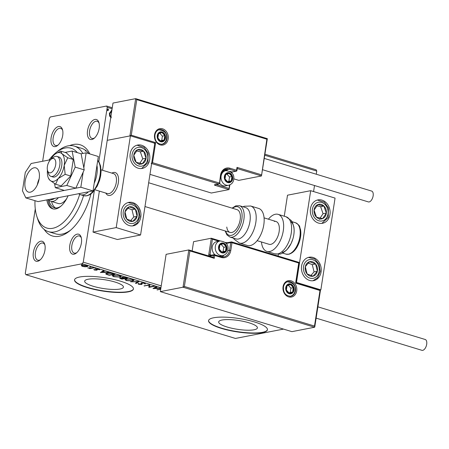 <?xml version="1.0" encoding="UTF-8"?>
<svg xmlns="http://www.w3.org/2000/svg" width="449" height="449" viewBox="0 0 449 449"><rect width="100%" height="100%" fill="white"/><g stroke="black" fill="none" stroke-linecap="round" stroke-linejoin="round"><path stroke-width="0.67" d="M90.951 193.946A47.667 24.74 106.9 0 1 69.606 230.977A47.667 24.74 106.9 0 1 59.156 236.247A47.667 24.74 106.9 0 1 44.125 229.366M69.601 145.65A47.667 24.74 106.9 0 1 73.367 144.488A47.667 24.74 106.9 0 1 89.851 153.928M83.576 195.646A44.692 23.196 106.9 0 1 54.727 231.897A44.692 23.196 106.9 0 1 48.38 231.639L55.687 233.862A44.692 23.196 -73.1 0 0 62.041 234.12A44.692 23.196 -73.1 0 0 70.734 230.028M91.804 139.51A10.428 5.41 106.9 0 1 87.561 130.603A10.428 5.41 106.9 0 1 94.913 119.44A10.428 5.41 106.9 0 1 98.915 122.504A10.428 5.41 106.9 0 1 94.094 138.359A10.428 5.41 106.9 0 1 91.804 139.51M99.111 123.251A8.941 4.642 -73.1 0 0 97.18 121.297A8.941 4.642 -73.1 0 0 95.906 121.241A8.941 4.642 -73.1 0 0 89.834 129.654A8.941 4.642 -73.1 0 0 91.978 138.399A8.941 4.642 -73.1 0 0 93.246 138.449A8.941 4.642 -73.1 0 0 94.666 137.849M74.046 254.218A10.428 5.41 106.9 0 1 69.803 245.306A10.428 5.41 106.9 0 1 77.155 234.142A10.428 5.41 106.9 0 1 81.157 237.212A10.428 5.41 106.9 0 1 76.336 253.062A10.428 5.41 106.9 0 1 74.046 254.218M81.353 237.953A8.941 4.642 -73.1 0 0 79.422 236A8.941 4.642 -73.1 0 0 78.154 235.95A8.941 4.642 -73.1 0 0 72.076 244.357A8.941 4.642 -73.1 0 0 74.22 253.101A8.941 4.642 -73.1 0 0 75.488 253.152A8.941 4.642 -73.1 0 0 76.908 252.557M37.609 261.296A10.428 5.41 106.9 0 1 33.366 252.383A10.428 5.41 106.9 0 1 40.719 241.225A10.428 5.41 106.9 0 1 44.72 244.29A10.428 5.41 106.9 0 1 39.894 260.145A10.428 5.41 106.9 0 1 37.609 261.296M44.911 245.031A8.941 4.642 -73.1 0 0 42.981 243.077A8.941 4.642 -73.1 0 0 41.712 243.027A8.941 4.642 -73.1 0 0 35.634 251.434A8.941 4.642 -73.1 0 0 37.778 260.179A8.941 4.642 -73.1 0 0 39.052 260.235A8.941 4.642 -73.1 0 0 40.472 259.634M55.367 146.593A10.428 5.41 106.9 0 1 51.124 137.68A10.428 5.41 106.9 0 1 58.471 126.517A10.428 5.41 106.9 0 1 62.473 129.587A10.428 5.41 106.9 0 1 57.652 145.437A10.428 5.41 106.9 0 1 55.367 146.593M62.669 130.328A8.941 4.642 -73.1 0 0 60.738 128.375A8.941 4.642 -73.1 0 0 59.47 128.324A8.941 4.642 -73.1 0 0 53.392 136.732A8.941 4.642 -73.1 0 0 55.536 145.476A8.941 4.642 -73.1 0 0 56.804 145.527A8.941 4.642 -73.1 0 0 58.23 144.932M88.01 279.261A19.604 4.445 -171.2 0 0 84.67 281.136A19.604 4.445 -171.2 0 0 98.017 287.523A19.604 4.445 -171.2 0 0 120.074 289.016A19.604 4.445 -171.2 0 0 123.413 287.136A19.604 4.445 -171.2 0 0 110.067 280.748A19.604 4.445 -171.2 0 0 88.01 279.261M222.008 320.03A19.604 4.445 -171.2 0 0 218.669 321.905A19.604 4.445 -171.2 0 0 232.015 328.292A19.604 4.445 -171.2 0 0 254.072 329.785A19.604 4.445 -171.2 0 0 257.412 327.905A19.604 4.445 -171.2 0 0 244.065 321.518A19.604 4.445 -171.2 0 0 222.008 320.03M213.634 317.78A29.791 6.752 -171.2 0 0 208.555 320.637A29.791 6.752 -171.2 0 0 228.838 330.341A29.791 6.752 -171.2 0 0 262.362 332.608A29.791 6.752 -171.2 0 0 267.441 329.751A29.791 6.752 -171.2 0 0 247.152 320.047A29.791 6.752 -171.2 0 0 213.634 317.78M208.583 320.491A29.791 6.752 -171.2 0 0 229.186 330.122A29.791 6.752 -171.2 0 0 262.407 332.322A29.791 6.752 -171.2 0 0 267.452 329.605M79.636 277.011A29.791 6.752 -171.2 0 0 74.556 279.867A29.791 6.752 -171.2 0 0 94.84 289.571A29.791 6.752 -171.2 0 0 128.363 291.833A29.791 6.752 -171.2 0 0 133.443 288.982A29.791 6.752 -171.2 0 0 113.154 279.278A29.791 6.752 -171.2 0 0 79.636 277.011M74.585 279.721A29.791 6.752 -171.2 0 0 95.188 289.352A29.791 6.752 -171.2 0 0 128.408 291.547A29.791 6.752 -171.2 0 0 133.454 288.836M160.938 287.708L82.212 263.754L25.896 274.698L25.29 273.424L35.275 208.914M42.655 161.258L49.261 118.575L50.31 116.976L106.626 106.037L112.267 107.754M81.37 265.651L82.229 265.224L86.814 265.533L87.892 266.235L87.039 266.689L84.9 266.785L82.425 266.386L81.364 265.673M94.172 267.806L89.935 268.631L89.278 268.435L89.907 268.311L87.712 267.918L94.172 267.806M94.408 270.029L93.746 269.529L96.316 269.877L95.862 269.22L96.305 269.03L98.909 269.215L99.689 269.737L96.978 269.226L97.209 270.001L96.765 270.191L94.408 270.029L94.481 269.574M96.181 269.058L96.097 269.591L95.862 269.22M113.075 273.559L115.056 274.159L109.259 275.288L106.144 274.238L105.7 273.733L106.98 273.115C108.557 272.762 110.589 272.908 113.075 273.559M127.735 278.021L121.937 279.149L119.63 278.2L122.235 277.909L121.802 277.504L122.375 277.207L127.735 278.021M139.212 281.512L136.148 283.471L135.435 283.252L137.759 281.77L130.575 281.776L139.212 281.512M154.08 286.035L154.737 286.238L148.939 287.36L149.001 285.227L144.022 285.867L149.82 284.739L149.77 286.872L154.08 286.035M160.68 289.386L156.92 289.79L160.731 289.049M25.896 274.698L235.422 338.445L283.532 329.1M160.837 288.359L152.986 288.595L156.05 286.636L156.763 286.855L155.781 287.478L158.177 288.207L160.877 288.118M144.595 283.852L144.224 283.257L142.047 283.089L141.693 283.263L142.052 284.228L141.508 284.503L138.634 284.301L137.966 283.611L140.829 284.307L141.401 282.887L144.769 283.128L145.42 283.959L144.595 283.852L144.814 283.078M141.761 282.836L142.064 284.172M138.836 283.695L138.881 283.252M140.829 284.307L141.272 283.465L141.037 283.106L140.947 283.684L140.784 283.252M132.736 280.973L126.422 280.586L124.934 279.598L126.147 278.981L132.466 279.385L133.92 280.361L132.736 280.973L132.797 280.546M120.051 277.117L113.743 276.724L112.25 275.742L113.462 275.125L119.782 275.529L121.236 276.505L120.051 277.117L120.119 276.691M100.402 272.594L103.354 270.601L104.073 270.82L103.09 271.449L105.481 272.178L108.933 272.302L100.419 272.481M95.878 268.294L94.812 268.446L95.777 268.261M90.85 266.762L89.783 266.919L90.749 266.728M82.65 264.27L81.583 264.422L82.549 264.237M111.212 117.834L109.629 116.089L109.399 113.288L111.891 110.162M112.104 108.793L107.232 107.311L98.819 161.662M94.335 190.634L83.261 262.16L161.225 285.884M264.983 154.22L316.152 169.789L316.758 171.063L316.27 174.229M314.519 185.527L313.582 191.566M316.758 171.063L264.82 155.259M108.54 109.949L107.867 110.622L107.446 109.618L108.125 108.95L108.54 109.949L107.535 110.684M107.94 108.939L108.209 110.016M82.212 263.754L83.261 262.16M107.232 107.311L106.626 106.037M88.79 153.609A44.692 23.196 -73.1 0 0 81.707 148.355L74.399 146.133A44.692 23.196 106.9 0 1 82.829 153.457M86.259 150.881A44.692 23.196 -73.1 0 0 85.102 151.06M111.397 110.23L111.88 110.263M111.515 111.156L109.724 113.546C109.455 115.096 109.887 116.246 111.021 116.998M109.724 113.546L110.056 113.485C109.786 115.028 110.218 116.184 111.352 116.936M111.75 111.099L110.056 113.485M157.627 289.656L157.577 289.992M156.218 286.687L155.781 287.478M154.49 288.005L153.867 288.028M155.825 287.192L154.529 287.764L154.439 288.337L157.302 288.241L155.466 287.68L154.439 288.337M155.556 287.107L155.466 287.68M157.346 287.955L157.302 288.241M149.792 286.642L149.029 286.788L148.939 287.36M149.029 286.788L148.804 287.321M148.894 286.748L149.068 284.885M149.051 284.891L149.001 285.227M144.73 285.727L144.679 286.064M145.347 283.364L144.78 283.291M142.142 283.656L141.508 284.503M141.598 283.925L141.199 283.981M138.803 283.751L138.634 284.301M140.919 283.734L141.272 283.465L140.919 283.734M138.421 281.501L136.238 282.898L136.148 283.471M126.472 280.271L126.422 280.586M125.832 279.772L125.131 279.334M133.813 280.058L133.011 280.361M126.848 278.88L125.827 279.682L126.988 280.462L132.073 280.777L133.039 280.283L133.123 279.62M125.945 279.025L125.827 279.682M131.933 279.239L126.803 279.183M133.039 280.283L131.894 279.508M121.988 278.812L121.937 279.149M120.545 278.116L120.057 277.937M122.184 277.252L122.235 277.909M122.656 277.577L122.296 277.516M120.91 277.83L121.196 278.627L123.733 278.47L120.523 278.268L120.613 277.695M123.447 278.077L123.402 278.369M123.778 278.189L123.733 278.47M123.997 278.257L126.483 277.937L123.026 277.409L123.02 277.925L123.997 278.257M123.071 277.128L123.02 277.925M126.528 277.65L126.483 277.937M113.788 276.416L113.743 276.724M113.154 275.916L112.446 275.473M121.135 276.197L120.332 276.5M114.164 275.018L113.148 275.821L114.304 276.601L119.395 276.915L120.354 276.427L120.439 275.759M113.266 275.17L113.148 275.821M119.254 275.383L114.119 275.327M120.354 276.427L119.21 275.647M109.309 274.951L109.259 275.288M106.615 273.839L106.233 273.666L106.144 274.238M106.233 273.666L105.93 273.452M106.727 273.166L106.621 273.806L107.042 274.238L109.197 274.973L113.805 274.075L111.195 273.357L107.637 273.312L106.621 273.806M113.85 273.795L113.805 274.075M107.681 273.009L107.637 273.312M103.523 270.652L103.09 271.449M101.8 271.976L101.177 271.999M103.135 271.157L101.833 271.735L101.749 272.307L104.611 272.206L102.776 271.651L101.749 272.307M102.86 271.073L102.776 271.651M104.651 271.926L104.611 272.206M96.187 269.018L96.316 269.877M98.988 269.237L98.92 269.697M96.793 268.973L96.731 269.349M97.298 269.428L96.765 270.191M96.855 269.619L96.35 269.675M90.008 268.165L89.935 268.631M82.47 266.094L82.425 266.386M82.515 265.808L81.449 265.135M87.723 265.931L87.128 266.117L87.039 266.689M82.885 265.421L82.212 265.769L82.947 266.285L86.388 266.487L87.061 266.134L86.292 265.634L82.885 265.421L82.93 265.135M77.301 152.621A41.712 21.647 -73.1 0 0 65.167 147.996A41.712 21.647 -73.1 0 0 56.024 152.609A41.712 21.647 -73.1 0 0 49.003 160.029M38.148 182.159A41.712 21.647 -73.1 0 0 37.48 184.505M34.983 200.686A41.712 21.647 -73.1 0 0 36.728 216.025A41.712 21.647 -73.1 0 0 52.735 228.288A41.712 21.647 -73.1 0 0 79.675 194.395M48.38 231.639A44.692 23.196 106.9 0 1 37.581 218.758L36.728 216.025M56.024 152.609L58.252 150.813A44.692 23.196 106.9 0 1 68.046 145.869A44.692 23.196 106.9 0 1 74.399 146.133M58.398 197.65A14.896 7.734 106.9 0 1 53.077 201.371A14.896 7.734 106.9 0 1 50.962 201.281L58.269 203.509A14.896 7.734 -73.1 0 0 60.385 203.593A14.896 7.734 -73.1 0 0 66.884 198.273M61.036 206.069A20.11 10.439 106.9 0 1 57.175 207.87A20.11 10.439 106.9 0 1 54.318 207.752A20.11 10.439 106.9 0 1 48.975 199.985M46.825 199.9A21.603 11.208 -73.1 0 0 52.662 208.807A21.603 11.208 -73.1 0 0 55.732 208.931A21.603 11.208 -73.1 0 0 68.074 195.77M47.959 199.682A21.603 11.208 -73.1 0 0 53.285 208.959M51.562 201.466A20.11 10.439 -73.1 0 0 55.581 207.982M109.938 195.438A11.915 6.185 106.9 0 1 108.243 195.366A11.915 6.185 106.9 0 1 105.812 193.07A11.915 6.185 106.9 0 0 108.243 195.366A11.915 6.185 106.9 0 0 117.941 184.646A11.915 6.185 106.9 0 0 115.185 172.562A11.915 6.185 106.9 0 1 118.042 184.225A11.915 6.185 106.9 0 1 109.938 195.438M111.885 173.118A11.915 6.185 106.9 0 1 113.49 172.495A11.915 6.185 106.9 0 1 115.185 172.562A11.915 6.185 106.9 0 0 111.885 173.118M141.704 145.274A11.915 9.822 -101 0 1 149.831 157.302A11.915 9.822 -101 0 1 142.204 168.442A11.915 9.822 -101 0 1 138.152 168.212A11.915 9.822 -101 0 1 130.025 156.185A11.915 9.822 -101 0 1 137.658 145.044A11.915 9.822 -101 0 1 141.704 145.274M129.273 225.566A11.915 9.822 79 0 0 133.325 225.796A11.915 9.822 79 0 0 140.952 214.656A11.915 9.822 79 0 0 132.825 202.622A11.915 9.822 79 0 0 128.779 202.398A11.915 9.822 79 0 0 121.146 213.539A11.915 9.822 79 0 0 129.273 225.566M140.571 235.007L116.207 227.592L130.412 135.834L154.776 143.242L140.571 235.007L117.38 239.513L93.016 232.099L99.364 191.106M130.412 135.834L107.221 140.335L102.585 170.289M116.207 227.592L93.016 232.099M309.563 280.423A11.915 9.822 -101 0 1 301.436 268.395A11.915 9.822 -101 0 1 309.069 257.255A11.915 9.822 -101 0 1 313.116 257.479A11.915 9.822 -101 0 1 321.243 269.507A11.915 9.822 -101 0 1 313.61 280.647A11.915 9.822 -101 0 1 309.563 280.423M321.995 200.131A11.915 9.822 79 0 0 317.948 199.9A11.915 9.822 79 0 0 310.315 211.041A11.915 9.822 79 0 0 318.442 223.069A11.915 9.822 79 0 0 322.489 223.299A11.915 9.822 79 0 0 330.122 212.158A11.915 9.822 79 0 0 321.995 200.131M310.702 190.685L335.061 198.099L320.855 289.863L296.492 282.449L310.702 190.685L287.512 195.192L284.256 216.222M278.088 256.048L278.374 254.229M296.492 282.449L296.144 282.516M320.855 289.863L320.429 289.947M47.645 165.232A7.448 3.867 -73.1 0 0 47.566 170.637A7.448 3.867 -73.1 0 0 51.439 172.427A7.448 3.867 -73.1 0 0 55.429 166.079A7.448 3.867 -73.1 0 0 54.997 159.569A7.448 3.867 -73.1 0 0 51.012 159.311A7.448 3.867 -73.1 0 0 47.645 165.232M51.012 159.311L53.24 157.515A10.428 5.41 106.9 0 1 57.006 156.42A10.428 5.41 106.9 0 1 59.42 166.994A10.428 5.41 106.9 0 1 50.939 176.373A10.428 5.41 106.9 0 1 48.419 173.365L47.566 170.637M94.986 189.775L107.463 193.57A10.428 5.41 -73.1 0 0 115.943 184.191A10.428 5.41 -73.1 0 0 113.53 173.617L101.059 169.823M184.387 286.473L314.491 326.058L319.991 290.503L295.633 283.089L298.737 263.013L231.981 242.701L230.786 250.447A9.833 8.104 -101 0 1 221.278 257.462L214.701 255.459L214.257 258.327L213.314 257.356L188.799 249.93L189.893 250.918L184.387 286.473L183.029 287.208L188.799 249.93L166.108 254.336L160.338 291.62L291.901 331.648L314.592 327.237L183.029 287.208L160.338 291.62M213.168 257.311L213.471 255.335L209.498 256.11A1.79 0.926 -73.1 0 1 208.768 254.583L211.299 238.234L193.575 241.68L192.15 250.918M314.491 326.058L314.76 327.018L320.491 290.003L319.991 290.503M295.633 283.089L295.998 282.544M227.75 250.671L229.557 250.318L230.752 242.578L231.981 242.701A0.892 0.466 -73.1 0 0 231.746 241.944L299.208 262.469L296.099 282.544M218.815 241.175L212.394 239.222L211.299 238.234L220.201 240.911M298.737 263.013L299.208 262.469M237.246 168.583L261.475 175.957L266.88 139.218L136.782 99.633L135.688 98.651L267.346 138.674L261.475 175.957L238.784 180.363L233.777 178.842M135.688 98.651L112.991 103.057L107.221 140.335L129.913 135.929L135.688 98.651M229.905 184.853L229.035 189.585L211.316 193.025L149.96 174.358M266.88 139.218L267.346 138.674M237.01 167.365L237.285 168.324L236.954 170.468L236.567 170.233L237.01 167.365L261.374 174.779M136.782 99.633L131.276 135.194L129.913 135.929M131.276 135.194L155.64 142.608L154.276 143.343M155.64 142.608L152.531 162.678L219.286 182.99A0.892 0.466 106.9 0 1 218.657 183.95L214.684 184.719A1.79 0.404 -171.2 0 0 215.15 185.358L229.035 189.585L229.456 185.033M152.531 162.678L151.167 163.414M232.178 178.809A4.468 3.682 79 0 0 232.021 176.508A4.468 3.682 79 0 0 229.192 173.393A4.468 3.682 79 0 0 225.695 174.582A4.468 3.682 79 0 0 225.028 178.882A4.468 3.682 79 0 0 227.862 181.997A4.468 3.682 79 0 0 231.358 180.807A4.468 3.682 79 0 0 232.178 178.809M231.577 178.68L232.021 176.508L229.192 173.393L225.695 174.582L225.028 178.882L227.862 181.997L231.358 180.807L231.577 178.68M219.662 183.287A7.448 6.14 79 0 0 225.538 185.864L228.62 185.263A7.448 6.14 -101 0 1 221.11 176.098A7.448 6.14 -101 0 1 225.78 170.642C231.886 171.417 234.53 174.397 233.699 179.578C233.25 182.49 231.561 184.382 228.62 185.263M227.576 181.733L228.872 181.289L229.54 176.99L226.947 174.139M228.872 181.289L231.358 180.807M229.54 176.99L232.021 176.508M226.397 249.111A4.468 3.682 79 0 0 226.24 246.81A4.468 3.682 79 0 0 223.411 243.7A4.468 3.682 79 0 0 219.909 244.885A4.468 3.682 79 0 0 219.247 249.189A4.468 3.682 79 0 0 222.075 252.299A4.468 3.682 79 0 0 225.578 251.114A4.468 3.682 79 0 0 226.397 249.111M225.796 248.982L226.24 246.81L223.411 243.7L219.909 244.885L219.247 249.189L222.075 252.299L225.578 251.114L225.796 248.982M219.443 256.216A7.448 6.14 79 0 0 219.757 256.166L222.839 255.571A7.448 6.14 -101 0 1 215.329 246.406A7.448 6.14 -101 0 1 219.999 240.945L216.918 241.545A7.448 6.14 79 0 0 212.248 247.001A7.448 6.14 79 0 0 215.155 254.914M221.795 252.035L223.091 251.597L223.759 247.292L221.166 244.447M223.091 251.597L225.578 251.114M223.759 247.292L226.24 246.81M293.545 289.959A4.468 3.682 79 0 0 293.388 287.663A4.468 3.682 79 0 0 290.559 284.548A4.468 3.682 79 0 0 287.057 285.732A4.468 3.682 79 0 0 286.395 290.037A4.468 3.682 79 0 0 289.223 293.152A4.468 3.682 79 0 0 292.726 291.962A4.468 3.682 79 0 0 293.545 289.959M292.944 289.835L293.388 287.663L290.559 284.548L287.057 285.732L286.395 290.037L289.223 293.152L292.726 291.962L292.944 289.835M288.943 292.883L290.239 292.445L290.907 288.146L288.314 285.295M290.239 292.445L292.726 291.962M290.907 288.146L293.388 287.663M165.03 137.955A4.468 3.682 79 0 0 164.873 135.66A4.468 3.682 79 0 0 162.044 132.545A4.468 3.682 79 0 0 158.548 133.735A4.468 3.682 79 0 0 157.88 138.034A4.468 3.682 79 0 0 160.714 141.149A4.468 3.682 79 0 0 164.211 139.959A4.468 3.682 79 0 0 165.03 137.955M164.429 137.832L164.873 135.66L162.044 132.545L158.548 133.735L157.88 138.034L160.714 141.149L164.211 139.959L164.429 137.832M160.428 140.879L161.724 140.442L162.392 136.142L159.799 133.291M161.724 140.442L164.211 139.959M162.392 136.142L164.873 135.66M126.556 208.622A7.448 6.14 79 0 0 125.03 211.849A7.448 6.14 79 0 0 126.792 219.084A7.448 6.14 79 0 0 132.809 221.329A7.448 6.14 79 0 0 137.068 216.339A7.448 6.14 79 0 0 135.312 209.105A7.448 6.14 79 0 0 129.29 206.86A7.448 6.14 79 0 0 126.556 208.622M127.05 209.38L125.03 211.849L126.792 219.084L132.809 221.329L137.068 216.339L135.312 209.105L129.29 206.86L127.05 209.38M130.681 220.588L133.757 216.985L132 209.75L128.016 208.269M133.757 216.985L137.068 216.339M132 209.75L135.312 209.105M306.847 263.479A7.448 6.14 79 0 0 305.32 266.706A7.448 6.14 79 0 0 307.077 273.941A7.448 6.14 79 0 0 313.099 276.186A7.448 6.14 79 0 0 317.359 271.196A7.448 6.14 79 0 0 315.602 263.961A7.448 6.14 79 0 0 309.58 261.716A7.448 6.14 79 0 0 306.847 263.479M307.341 264.231L305.32 266.706L307.077 273.941L313.099 276.186L317.359 271.196L315.602 263.961L309.58 261.716L307.341 264.231M310.966 275.445L314.047 271.841L312.285 264.607L308.306 263.12M314.047 271.841L317.359 271.196M312.285 264.607L315.602 263.961M325.923 209.228A7.448 6.14 79 0 0 323.959 206.04A7.448 6.14 79 0 0 317.813 204.581A7.448 6.14 79 0 0 314.076 210.143A7.448 6.14 79 0 0 316.478 217.159A7.448 6.14 79 0 0 322.618 218.612A7.448 6.14 79 0 0 326.361 213.056A7.448 6.14 79 0 0 325.923 209.228M325.048 209.565L323.959 206.04L317.813 204.581L314.076 210.143L316.478 217.159L322.618 218.612L326.361 213.056L325.048 209.565M320.109 218.062L323.05 213.696L320.648 206.68L316.932 205.805M319.306 219.258L322.618 218.612M323.05 213.696L326.361 213.056M320.648 206.68L323.959 206.04M145.633 154.372A7.448 6.14 79 0 0 143.669 151.184A7.448 6.14 79 0 0 137.529 149.73A7.448 6.14 79 0 0 133.785 155.287A7.448 6.14 79 0 0 136.187 162.302A7.448 6.14 79 0 0 142.333 163.762A7.448 6.14 79 0 0 146.071 158.2A7.448 6.14 79 0 0 145.633 154.372M144.758 154.714L143.669 151.184L137.529 149.73L133.785 155.287L136.187 162.302L142.333 163.762L146.071 158.2L144.758 154.714M139.819 163.212L142.76 158.845L140.357 151.829L136.642 150.948M139.016 164.401L142.333 163.762M142.76 158.845L146.071 158.2M140.357 151.829L143.669 151.184M290.43 221.346A16.389 8.503 106.9 0 1 293.152 237.931A16.389 8.503 106.9 0 1 282.253 252.366M274.288 221.419A11.915 6.185 106.9 0 1 275.983 221.492A11.915 6.185 106.9 0 1 278.84 233.149A11.915 6.185 106.9 0 1 270.736 244.363A11.915 6.185 106.9 0 1 269.041 244.29L257.131 240.67M268.401 219.185A19.363 10.052 106.9 0 1 275.4 214.252A19.363 10.052 106.9 0 1 278.15 214.364A19.363 10.052 106.9 0 1 282.797 233.312A19.363 10.052 106.9 0 1 269.625 251.53A19.363 10.052 106.9 0 1 266.874 251.418A19.363 10.052 106.9 0 1 261.464 241.983M229.978 237.078L236.067 238.93A16.389 8.503 -73.1 0 0 246.22 232.082A16.389 8.503 -73.1 0 0 250.127 214.987A16.389 8.503 -73.1 0 0 245.609 207.578L239.519 205.726A16.389 8.503 106.9 0 1 244.037 213.135A16.389 8.503 106.9 0 1 240.131 230.225A16.389 8.503 106.9 0 1 229.978 237.078L226.941 234.906L225.151 230.938M226.773 227.042A11.915 6.185 -73.1 0 0 230.062 232.43A11.915 6.185 -73.1 0 0 237.448 227.447A11.915 6.185 -73.1 0 0 240.288 215.015A11.915 6.185 -73.1 0 0 236.999 209.627L148.658 182.749M239.424 243.066L247.382 245.485A19.363 10.052 -73.1 0 0 259.382 237.392A19.363 10.052 -73.1 0 0 264.001 217.187A19.363 10.052 -73.1 0 0 258.658 208.431L250.699 206.012A19.363 10.052 106.9 0 1 256.037 214.768A19.363 10.052 106.9 0 1 251.423 234.967A19.363 10.052 106.9 0 1 239.424 243.066L234.198 239.272L233.463 238.138M317.886 306.841L425.192 339.489A5.663 2.935 106.9 0 1 426.55 345.023A5.663 2.935 106.9 0 1 422.7 350.349A5.663 2.935 106.9 0 1 421.897 350.315L316.135 318.139M264.332 158.424L371.637 191.072A5.663 2.935 106.9 0 1 373.136 195.876A5.663 2.935 106.9 0 1 368.337 201.904L262.581 169.728M47.442 170.177A14.896 7.734 -73.1 0 0 48.419 178.107L49.856 180.212A14.896 7.734 -73.1 0 0 53.7 181.329A14.896 7.734 -73.1 0 0 58.14 178.601L65.167 174.341L70.718 176.03L73.282 159.474L66.284 152.806L60.733 151.117L55.884 153.58A14.896 7.734 -73.1 0 0 53.7 155.376A14.896 7.734 -73.1 0 0 50.658 159.625M48.419 178.107A14.896 7.734 -73.1 0 0 49.856 180.212L55.603 184.23L58.14 178.601A14.896 7.734 -73.1 0 0 64.201 165.384L67.732 157.784L73.282 159.474M50.939 176.373L52.887 176.968A10.428 5.41 -73.1 0 0 54.368 177.029A10.428 5.41 -73.1 0 0 61.457 167.219A10.428 5.41 -73.1 0 0 58.959 157.015L57.006 156.42M55.603 184.23L61.154 185.92L70.718 176.03M65.167 174.341L64.201 165.384A14.896 7.734 -73.1 0 0 61.984 153.771L60.733 151.117M67.732 157.784L61.984 153.771A14.896 7.734 -73.1 0 0 55.884 153.58M54.531 183.579L55.317 187.682L64.33 190.427L75.808 188.198L84.21 169.874L81.134 153.782L72.121 151.044L65.015 152.424M55.317 187.682L66.794 185.454L75.808 188.198M66.794 185.454L75.191 167.135L84.21 169.874M75.191 167.135L72.121 151.044M39.158 178.837A12.662 6.572 -73.1 0 0 37.329 184.848M34.04 167.803A12.662 6.572 -73.1 0 0 25.43 179.712A12.662 6.572 -73.1 0 0 28.467 192.105A12.662 6.572 -73.1 0 0 30.268 192.178A12.662 6.572 -73.1 0 0 38.878 180.262A12.662 6.572 -73.1 0 0 35.836 167.875A12.662 6.572 -73.1 0 0 34.04 167.803M83.828 167.887L86.163 152.806L81.134 153.782M50.546 159.726L31.172 163.492L25.29 172.422L22.45 190.774L25.846 197.902L80.837 187.222L83.172 172.141M25.846 197.902L38.025 201.607L93.016 190.926L98.342 156.516L86.163 152.806M80.837 187.222L93.016 190.926M49.755 199.328A13.408 6.96 -73.1 0 0 52.084 199.564A13.408 6.96 -73.1 0 0 54.626 198.385M50.962 201.281A14.896 7.734 106.9 0 1 48.615 199.552M39.102 179.151A12.516 6.494 -73.1 0 0 38.277 181.312L37.969 183.293M120.781 278.475L120.73 278.778M108.013 274.603L107.968 274.895M113.142 273.581L113.097 273.862M296.71 290.924A8.34 6.875 -101 0 1 288.651 296.879A8.34 6.875 -101 0 1 283.072 286.771A8.34 6.875 -101 0 1 291.132 280.821A8.34 6.875 -101 0 1 296.71 290.924M290.817 296.256A7.448 6.14 79 0 0 295.487 290.8A7.448 6.14 79 0 0 287.972 281.635C285.592 282.18 284.088 283.97 283.454 287.006C283.19 292.843 285.648 295.925 290.817 296.256M227.177 242.752A1.79 0.404 8.8 0 1 225.415 242.522M214.257 258.327L189.893 250.918M225.505 242.651A0.892 0.466 106.9 0 0 225.314 242.466L225.286 242.46A0.892 0.466 106.9 0 1 225.314 242.466L227.34 242.696L231.314 241.921A0.892 0.735 -101 0 1 231.617 241.938A0.892 0.466 -73.1 0 1 231.746 241.944A0.892 0.892 0 0 0 231.314 241.921A0.892 0.735 -101 0 0 230.752 242.578L226.779 243.352L226.672 244.054M221.144 256.766A8.941 7.364 79 0 0 223.95 256.867A8.941 7.364 79 0 0 229.557 250.318L230.786 250.447M223.77 255.307A8.941 7.364 -101 0 1 221.918 256.907M212.394 239.222L209.997 254.706L211.518 255.167M220.425 256.519A8.043 6.628 79 0 0 221.654 255.801M213.471 255.335L214.701 255.459A0.892 0.466 106.9 0 0 214.465 254.701A0.892 0.892 0 0 0 214.033 254.678A0.892 0.735 79 0 0 213.471 255.335M209.498 256.11A0.892 0.735 -101 0 1 210.059 255.453L214.033 254.678A0.892 0.735 79 0 1 214.336 254.695A0.892 0.466 106.9 0 1 214.465 254.701L221.043 256.705A0.892 0.466 106.9 0 1 221.278 257.462M210.166 255.43A0.892 0.466 106.9 0 1 209.997 254.706L208.768 254.583M220.914 256.699A0.892 0.466 106.9 0 1 221.043 256.705L223.95 256.867M226.15 243.347L226.779 243.352A0.892 0.735 79 0 1 227.34 242.696M154.557 134.767A8.34 6.875 -101 0 1 162.622 128.818A8.34 6.875 -101 0 1 168.201 138.921A8.34 6.875 -101 0 1 160.136 144.875A8.34 6.875 -101 0 1 154.557 134.767M166.972 138.797A7.448 6.14 79 0 0 159.462 129.632C157.077 130.176 155.573 131.967 154.944 135.003C154.647 139.038 155.904 144.252 162.302 144.252A7.448 6.14 79 0 0 166.972 138.797M214.684 184.719A0.892 0.735 79 0 0 214.987 184.735L218.96 183.967A0.892 0.735 -101 0 1 218.657 183.95L151.633 163.554M219.522 183.31L220.487 175.25A9.833 8.104 -101 0 1 229.989 168.229L236.567 170.233A0.892 0.466 -73.1 0 1 235.938 171.187L229.36 169.189A8.941 7.364 79 0 0 226.324 169.015C223.434 169.694 221.615 171.849 220.874 175.48L220.487 175.25M224.427 169.744A8.941 7.364 -101 0 1 225.387 169.958L229.36 169.189A0.892 0.466 -73.1 0 0 229.989 168.229M224.769 170.839A0.892 0.466 106.9 0 1 225.387 169.958L227.317 170.547M229.916 171.338L231.965 171.961L235.938 171.187A0.892 0.735 79 0 0 236.241 171.209A0.892 0.892 0 0 0 236.954 170.468L236.803 170.553M216.143 184.511L228.934 188.406M224.595 170.873A8.043 6.628 79 0 0 223.232 170.665M236.241 171.209L232.268 171.978A0.892 0.735 -101 0 1 231.965 171.961A0.892 0.466 -73.1 0 0 231.454 172.506M220.717 175.565L219.673 183.226A0.892 0.892 0 0 1 218.96 183.967M215.15 185.358A0.892 0.466 -73.1 0 0 215.739 184.59M232.666 178.955A5.062 4.176 79 0 0 229.282 172.82A5.062 4.176 79 0 0 224.382 176.435A5.062 4.176 79 0 0 227.772 182.569A5.062 4.176 79 0 0 232.666 178.955M226.885 249.262A5.062 4.176 79 0 0 223.495 243.122A5.062 4.176 79 0 0 218.601 246.737A5.062 4.176 79 0 0 221.991 252.877A5.062 4.176 79 0 0 226.885 249.262M294.033 290.11A5.062 4.176 79 0 0 290.643 283.976A5.062 4.176 79 0 0 285.749 287.59A5.062 4.176 79 0 0 289.139 293.725A5.062 4.176 79 0 0 294.033 290.11M165.518 138.107A5.062 4.176 79 0 0 162.134 131.972A5.062 4.176 79 0 0 157.234 135.587A5.062 4.176 79 0 0 160.624 141.721A5.062 4.176 79 0 0 165.518 138.107M125.299 207.09A9.536 7.857 79 0 0 125.597 220.481A9.536 7.857 79 0 0 136.799 221.099A9.536 7.857 79 0 0 136.502 207.713A9.536 7.857 79 0 0 125.299 207.09M305.589 261.947A9.536 7.857 79 0 0 305.887 275.338A9.536 7.857 79 0 0 317.089 275.955A9.536 7.857 79 0 0 316.792 262.564A9.536 7.857 79 0 0 305.589 261.947M327.523 208.566A9.536 7.857 79 0 0 317.146 202.617A9.536 7.857 79 0 0 312.914 214.633A9.536 7.857 79 0 0 323.291 220.577A9.536 7.857 79 0 0 327.523 208.566M147.233 153.71A9.536 7.857 79 0 0 136.855 147.766A9.536 7.857 79 0 0 132.623 159.777A9.536 7.857 79 0 0 143.007 165.72A9.536 7.857 79 0 0 147.233 153.71M277.589 253.954A19.363 10.052 -73.1 0 0 290.756 235.736A19.363 10.052 -73.1 0 0 286.108 216.788L291.339 220.582L292.383 222.294L293.865 226.947C294.443 230.769 294.117 234.765 292.871 238.941L291.087 243.543L287.018 249.627C283.628 252.669 281.158 254.151 279.615 254.067L274.839 253.842A19.363 10.052 -73.1 0 0 277.589 253.954M288.342 254.224A16.389 8.503 -73.1 0 0 299.489 238.806A16.389 8.503 -73.1 0 0 295.554 222.771C301.15 226.195 299.157 226.796 300.471 229.31C301.172 232.891 300.886 236.842 299.601 241.152C297.204 248.465 293.618 252.832 288.847 254.252L286.013 254.128A16.389 8.503 -73.1 0 0 288.342 254.224M225.623 231.083A14.896 7.734 -73.1 0 0 235.95 232.436A14.896 7.734 -73.1 0 0 241.977 213.511A14.896 7.734 -73.1 0 0 232.56 208.28M97.753 160.344L99.066 162.061L100.582 166.023L101.076 171.316L100.66 175.767L99.594 180.296L97.237 186.116L92.505 192.643L89.682 194.765L86.921 195.815L83.66 195.674A19.363 10.052 -73.1 0 0 86.416 195.786A19.363 10.052 -73.1 0 0 98.746 180.605A19.363 10.052 -73.1 0 0 97.719 160.534M96.967 165.417A19.363 10.052 106.9 0 1 94.2 183.271M88.487 191.807A19.363 10.052 106.9 0 1 83.245 194.821A19.363 10.052 106.9 0 1 80.494 194.709L83.66 195.674M111.678 111.116L111.346 111.178M141.676 283.325L141.766 282.752M141.182 284.099L141.272 283.527M122.65 277.605L122.74 277.033M82.212 265.769L82.302 265.196M87.061 266.134L87.151 265.561M230.062 232.43L144.976 206.54M275.983 221.492L264.068 217.866M296.138 282.556L320.463 289.959M232.307 171.967L231.718 173.151M222.704 171.237L225.78 170.642M222.839 255.571C225.78 254.69 227.469 252.793 227.918 249.88C228.749 244.699 226.105 241.719 219.999 240.945M289.987 296.419C292.928 295.537 294.617 293.64 295.066 290.733C295.897 285.547 293.253 282.573 287.147 281.792M161.472 144.415C164.413 143.534 166.102 141.637 166.551 138.73C167.382 133.549 164.738 130.569 158.632 129.789M132.668 225.892L137.287 222.906L139.948 216.57L138.853 209.447L134.414 204.104L128.133 202.55M312.959 280.748L317.578 277.763L320.238 271.421L319.144 264.304L314.698 258.961L308.424 257.406M321.838 223.394L328.213 217.535L328.449 208.05L324.363 202.168L317.303 200.052M141.547 168.543L147.929 162.678L148.164 153.193L144.073 147.311L137.012 145.195M295.554 222.771L292.075 221.716M286.108 216.788L278.15 214.364M274.839 253.842L266.874 251.418M286.013 254.128L282.533 253.068M239.519 205.726L235.787 205.838L232.094 208.134M250.699 206.012L244.245 206.254L242.999 206.781M78.558 193.732L80.494 194.709"/></g></svg>
